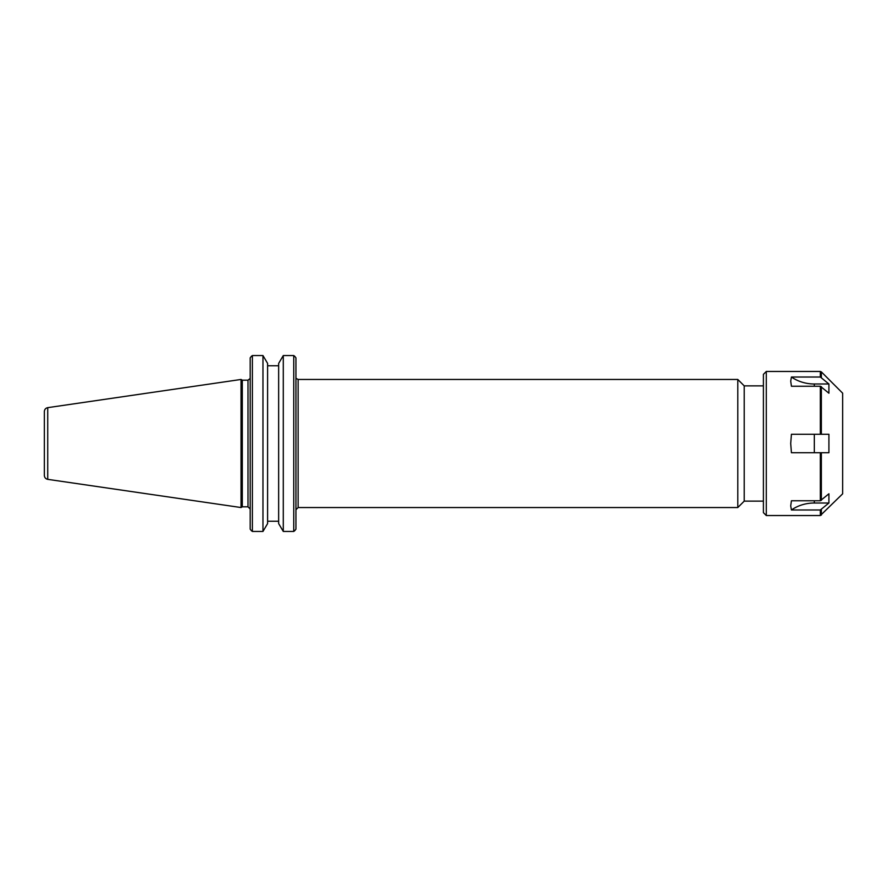 <?xml version="1.0" encoding="UTF-8"?>
<svg xmlns="http://www.w3.org/2000/svg" width="887" height="887" viewBox="0 0 887 887"><rect width="100%" height="100%" fill="white"/><g stroke="black" fill="none" stroke-linecap="round" stroke-linejoin="round"><path stroke-width="1.33" d="M763.408 385.867L744.215 385.867L744.215 501.133L763.408 501.133M295.936 529.14L294.806 530.637L295.936 529.14L295.936 357.86L294.806 356.363L295.936 357.86M737.796 443.5L737.796 507.541L298.132 507.541L298.132 379.459L737.796 379.459L737.796 443.5M250.189 357.86L251.32 356.363L250.189 357.86L250.189 529.14L251.32 530.637L250.189 529.14M242.306 443.5L242.306 380.19L241.042 379.459L241.042 507.541L242.306 506.81L242.306 443.5M278.651 523.607L283.286 531.446L283.286 355.554L293.741 355.554L283.286 355.554L278.651 363.393L278.651 523.607M267.597 521.257L278.651 521.257M262.962 531.446L267.597 523.607L267.597 363.393L262.962 355.554L252.385 355.554L262.962 355.554L262.962 531.446L252.385 531.446L252.385 355.554L251.32 356.363M278.651 365.743L267.597 365.743M252.385 531.446L251.32 530.637M294.806 530.637L293.741 531.446L293.741 355.554L294.806 356.363M293.741 531.446L283.286 531.446M44.35 443.5L44.35 475.443C44.516 477.572 45.636 478.88 47.732 479.346L47.732 407.654C45.636 408.12 44.516 409.428 44.35 411.557L44.35 443.5M828.913 493.793L828.913 503.007L814.321 503.007A36.589 31.688 -0 0 0 791.426 509.981L790.705 505.889L791.426 500.756L820.331 500.756L828.913 493.793M828.913 503.007L820.331 509.981L791.426 509.981L790.705 505.889M766.29 515.535L766.29 371.465L763.408 374.347L763.408 512.653L766.29 515.535L820.331 515.535L842.65 493.815L842.65 393.185L821.351 371.886L821.351 377.385L820.331 377.019L828.913 383.993L828.913 393.207L820.331 386.244L791.426 386.244L790.705 381.111L791.426 377.019L790.705 381.111M821.351 371.886L820.331 371.465L820.331 377.019L791.426 377.019A36.589 31.688 180 0 0 814.321 383.993L828.913 383.993M820.331 386.244L820.331 434.275L828.913 434.275L828.913 452.725L791.426 452.725L790.705 443.5L791.426 434.275L821.351 434.275L821.351 386.61M821.351 500.39L821.351 452.725L820.331 452.725L820.331 500.756M250.134 378.505L247.994 380.19L247.994 506.81L250.189 509.005M814.321 503.007L814.321 500.756M814.321 386.244L814.321 383.993M821.351 515.114L821.351 509.615M820.331 515.535L820.331 509.981M814.321 452.725L814.321 434.275M296.325 378.505L298.132 379.459M298.132 507.541L295.936 509.737M744.215 385.867L737.796 379.459M744.215 501.133L737.796 507.541M247.994 380.19L242.306 380.19M247.994 506.81L242.306 506.81M47.732 479.346L241.042 507.541M47.732 407.654L241.042 379.459M820.331 371.465L766.29 371.465"/></g></svg>
